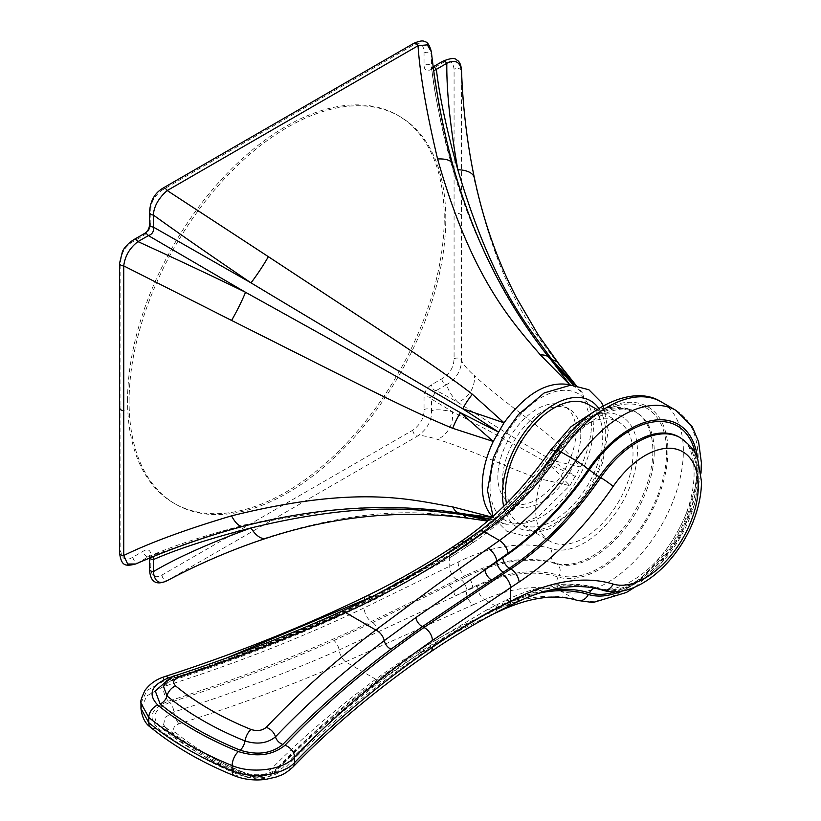 <?xml version="1.0" encoding="UTF-8"?>
<svg xmlns="http://www.w3.org/2000/svg" width="821" height="821" viewBox="0 0 821 821"><rect width="100%" height="100%" fill="white"/><g stroke="black" fill="none" stroke-linecap="round" stroke-linejoin="round"><path stroke-width="0.62" stroke-dasharray="4.11 3.08" d="M580.796 434.432A55.274 31.916 -60 0 1 556.669 490.055A55.274 31.916 -60 0 1 514.079 504.864A55.274 31.916 -60 0 1 502.626 479.556A55.274 31.916 -60 0 1 526.754 423.934A55.274 31.916 -60 0 1 569.343 409.125A55.274 31.916 -60 0 1 580.796 434.432M588.483 404.527A68.82 39.736 -60 0 1 602.727 436.033A68.82 39.736 -60 0 1 572.689 505.284A68.82 39.736 -60 0 1 519.662 523.726A68.82 39.736 -60 0 1 506.516 503.509M549.937 541.203A68.82 39.736 120 0 1 535.682 509.708A68.82 39.736 -60 0 1 565.731 440.446A68.82 39.736 -60 0 1 618.757 422.015A68.82 39.736 -60 0 1 633.012 453.51A68.82 39.736 120 0 1 602.973 522.772A68.82 39.736 120 0 1 549.937 541.203L519.662 523.726M568.101 435.407A85.969 49.629 -60 0 1 635.054 411.619A85.969 49.629 -60 0 1 637.866 505.787A85.969 49.629 -60 0 1 555.294 563.185A240.317 138.749 120 0 0 465.374 575.675A1769.594 1021.683 120 0 0 456.958 579.831L371.164 621.641C307.998 651.833 240.399 678.351 168.397 701.196C151.105 708.287 147.544 717.205 157.704 727.97C179.963 746.156 206.861 761.683 238.398 774.562C257.076 780.443 272.593 778.421 284.969 768.507C324.931 727.16 371.277 688.367 423.995 652.141C452.689 632.796 478.817 617.433 502.38 606.052A1769.594 1021.683 -60 0 1 510.795 601.906L509.4 601.095A240.317 138.749 -60 0 1 599.32 588.606A85.969 49.629 120 0 0 681.892 531.197A85.969 49.629 120 0 0 679.08 437.039C698.127 445.085 700.888 492.282 676.668 533.086C655.917 571.816 616.93 595.677 598.099 588.082A8.744 7.071 106.7 0 1 599.32 588.606L600.715 589.406A85.969 49.629 120 0 0 683.288 532.008A85.969 49.629 120 0 0 680.476 437.839M140.955 703.094L146.938 690.502L163.122 681.389C234.529 658.278 301.553 631.513 364.196 601.095C398.093 584.275 426.612 568.05 449.775 552.441A1780.523 1027.984 120 0 0 458.241 546.848A251.236 145.05 120 0 0 552.246 451.355A75.039 43.328 -60 0 1 623.529 417.663A75.039 43.328 -60 0 1 623.529 500.317A75.039 43.328 -60 0 1 552.246 548.931A251.236 145.05 120 0 0 458.241 561.985A1780.523 1027.984 120 0 0 449.775 566.162L364.196 607.848C301.553 637.794 234.529 664.086 163.122 686.736L146.897 695.849L140.955 708.461M174.021 676.155L226.986 657.857M375.125 595.081L456.958 548.315A1769.594 1021.683 120 0 0 465.374 542.753A240.317 138.749 120 0 0 516.727 499.106M168.048 679.86L169.896 679.213C227.263 660.597 281.931 639.6 333.901 616.212L372.734 597.924L448.789 555.273L460.684 547.586A1769.594 1021.683 120 0 0 466.769 543.553L465.374 542.753A10.919 5.809 56.4 0 0 463.906 542.055M466.492 543.728A190.503 109.993 120 0 0 466.42 544.282A1760.86 1016.634 120 0 0 472.475 540.28A231.573 133.7 120 0 0 559.122 452.258A94.702 54.679 -60 0 1 649.083 409.741A94.702 54.679 -60 0 1 649.083 514.049A94.702 54.679 -60 0 1 559.122 575.398A231.573 133.7 120 0 0 472.475 587.436A1760.86 1016.634 120 0 0 466.42 590.412L454.516 596.313L466.492 590.894A1758.674 1015.372 -60 0 1 477.771 585.814A229.387 132.438 -60 0 1 558.054 576.978A96.56 55.756 120 0 0 649.975 514.644A96.56 55.756 120 0 0 649.975 408.109A96.56 55.756 120 0 0 558.054 451.909A229.387 132.438 -60 0 1 477.771 535.785A1758.674 1015.372 -60 0 1 466.492 543.728L454.516 551.969L466.42 544.282A8.744 4.669 56.6 0 1 465.055 548.018L465.055 548.018A8.744 4.669 56.6 0 1 460.684 547.586M472.475 540.28A8.744 4.649 56.4 0 1 471.141 543.984A8.744 4.649 56.4 0 1 466.769 543.553A240.317 138.749 120 0 0 556.689 452.217A85.969 49.629 -60 0 1 636.449 412.419A85.969 49.629 -60 0 1 639.261 506.588A85.969 49.629 -60 0 1 556.689 563.996A240.317 138.749 120 0 0 466.769 576.486A1769.594 1021.683 120 0 0 460.684 579.482L372.734 622.544L371.164 621.641A10.919 5.737 -115.6 0 1 364.196 607.848M430.204 652.202A10.919 6.866 55.5 0 1 423.995 652.141L422.425 651.227L491.574 610.054L503.324 604.092A1769.594 1021.683 -60 0 1 509.4 601.095A8.744 5.419 63.9 0 0 505.089 600.633C538.73 584.244 569.733 580.057 598.099 588.082A8.744 7.071 106.7 0 0 594.445 588.154M448.789 585.352A8.744 5.285 -116.2 0 1 454.516 596.313L339.094 649.975C286.765 673.025 231.727 693.663 173.98 711.92L165.124 717.369L163.564 724.81L165.637 727.344C186.952 744.78 212.885 759.733 243.437 772.222A8.744 4.105 112.1 0 0 240.173 773.166C257.26 778.544 271.484 776.697 282.855 767.635C314.771 734.703 350.824 703.32 391.001 673.507L422.425 651.227A8.744 5.47 55.8 0 0 417.499 651.145L417.499 651.145A8.744 5.47 55.8 0 0 415.837 653.906L484.934 613.882L496.705 607.899A8.744 5.388 63.7 0 1 499.004 603.63L499.004 603.63A8.744 5.388 63.7 0 1 503.324 604.092M473.409 604.687A1747.755 1009.071 -60 0 1 484.606 599.648L499.445 608.207A1747.755 1009.071 120 0 0 488.238 613.256C478.191 617.628 463.865 624.812 445.239 634.797C427.926 644.013 397.107 663.183 375.772 679.234C335.05 709.282 298.536 740.922 266.22 774.141C262.176 777.354 257.106 778 251 776.071C221.516 764.023 196.363 749.501 175.55 732.506C172.236 728.997 173.395 726.103 179.04 723.804C237.269 705.557 292.779 684.878 345.549 661.788L473.409 604.687A10.919 6.937 65.5 0 1 466.492 590.894A190.503 109.993 120 0 1 466.42 590.412A8.744 5.388 -116.3 0 0 460.684 579.482M378.276 632.221A8.744 4.628 -115.8 0 0 372.734 622.544L333.901 640.544C281.931 663.553 227.263 684.17 169.896 702.417C154.102 708.923 150.848 717.102 160.126 726.954C182.211 744.996 208.893 760.4 240.173 773.166M488.238 613.256A10.919 6.937 -114.5 0 0 493.575 613.862A10.919 6.937 -114.5 0 0 496.767 608.371L484.934 613.882A8.744 5.408 62.5 0 1 487.161 609.644A8.744 5.408 62.5 0 1 491.574 610.054M251 776.071A10.919 5.121 -67.8 0 1 246.947 777.23A10.919 5.121 -67.8 0 1 246.936 777.23A10.919 5.121 -67.8 0 1 244.997 774.449C257.199 778.287 267.359 776.984 275.476 770.519C307.567 737.453 343.825 705.968 384.249 676.042L415.837 653.906M173.97 678.238A8.744 3.448 72 0 1 172.574 680.404C167.217 682.415 164.21 684.468 163.564 686.541L173.98 678.238C231.727 659.417 286.765 638.204 339.094 614.58L378.276 595.851L454.516 551.969A8.744 4.659 57.6 0 1 453.089 555.745A8.744 4.659 57.6 0 1 448.789 555.273M163.574 724.82L166.991 729.417A8.744 5.839 129.3 0 0 165.606 727.314A8.744 5.839 129.3 0 0 160.126 726.954M576.003 431.661A55.274 31.916 -60 0 1 551.876 487.284A55.274 31.916 -60 0 1 509.287 502.093A55.274 31.916 -60 0 1 497.844 476.796A55.274 31.916 -60 0 1 521.961 421.163A55.274 31.916 -60 0 1 564.561 406.364A55.274 31.916 -60 0 1 576.003 431.661M492.559 516.768L498.255 521.202L506.536 524.27L521.787 523.644L538.473 516.45L569.836 485.652L580.601 467.016C587.836 451.55 591.51 436.762 591.613 422.651L582.387 392.89L575.593 387.255L570.841 385.111M492.128 517.158L493.247 517.446L491.892 517.374M120.923 406.323L120.8 551.199C121.98 559.44 126.044 561.4 133.002 557.11L143.449 551.055C148.17 548.633 150.633 550.049 150.838 555.324L150.818 567.393C151.033 576.239 154.769 578.774 162.024 575.008L412.84 430.194C420.557 424.385 424.303 417.53 424.057 409.638L424.036 397.59C424.303 391.986 426.766 387.717 431.425 384.782L441.872 378.779C449.641 374.048 453.705 367.377 454.075 358.787L454.075 69.169C452.894 60.939 448.83 58.968 441.872 63.268L431.425 69.323C426.704 71.745 424.241 70.319 424.036 65.054L424.057 52.985C423.841 44.139 420.106 41.604 412.84 45.371L162.024 190.174C154.307 195.993 150.571 202.838 150.818 210.73L150.838 222.789C150.571 228.392 148.108 232.661 143.449 235.586L133.002 241.6C125.233 246.331 121.169 252.991 120.8 261.581L120.923 406.323A4.372 2.525 180 0 0 119.65 408.109M135.66 563.996L137.959 562.806C164.59 550.47 200.457 537.806 245.541 524.824C369.943 497.126 421.563 509.482 460.478 513.228L466.4 514.213M243.324 526.271A25.779 9.996 75.2 0 0 245.541 524.824C204.963 535.313 172.584 545.955 148.406 556.751L153.27 556.587M459.729 513.146L459.801 513.156A25.779 13.31 98.9 0 0 460.478 513.228L471.038 515.024L408.345 508.076L373.555 507.665L336.928 509.574L242.8 525.183L150.212 556.012L149.34 555.509L149.555 557.1A4.372 2.514 -179.9 0 1 150.838 555.324M489.788 519.221L498.255 521.202L489.973 519.067M133.002 557.11A4.372 2.514 59.9 0 0 134.716 561.287A4.372 2.514 59.9 0 0 137.959 562.806L148.406 556.751A4.372 2.514 59.9 0 1 145.163 555.242A4.372 2.514 59.9 0 1 143.449 551.055M149.843 557.993A4.372 2.514 -179.9 0 1 149.555 557.1L149.555 558.116M488.372 520.463L506.536 524.27M469.232 518.379A25.779 14.973 97.7 0 0 472.383 518.246L487.633 521.099M166.571 580.981L418.033 435.818C420.126 434.945 426.643 436.136 437.593 439.379C473.881 450.698 513.536 470.495 540.444 478.951L569.836 485.652L549.803 464.276C525.071 450.011 492.6 432.482 452.371 411.701L431.456 399.027L436.382 390.488A4.372 2.525 60.1 0 1 433.139 388.98A4.372 2.525 60.1 0 1 431.425 384.782M162.024 575.008A4.372 2.514 59.9 0 0 163.892 579.339A4.372 2.514 59.9 0 0 167.227 580.611C191.355 566.911 225.077 552.4 268.364 537.078C380.534 502.144 435.294 513.813 472.383 518.246M412.84 430.194A4.372 2.525 60.1 0 0 414.687 434.535A4.372 2.525 60.1 0 0 418.033 435.818C427.423 428.788 431.897 420.547 431.477 411.075C434.247 409.207 441.205 409.422 452.371 411.701A25.779 24.958 105.9 0 1 437.593 439.379M540.444 478.951A25.779 20.648 116.2 0 0 549.803 464.276L575.593 476.549L552.061 460.355L580.601 467.016L560.096 444.92A25.779 20.648 123.8 0 1 552.061 460.355C525.337 444.849 493.924 425.483 457.82 402.269L436.382 390.488L446.819 384.485C447.948 390.119 451.612 396.04 457.82 402.269A25.779 24.958 134.1 0 0 474.394 375.628C500.225 399.683 537.714 424.631 560.096 444.92M424.057 409.638A4.372 2.525 -0.1 0 1 428.531 409.022A4.372 2.525 -0.1 0 1 431.477 411.075L431.456 399.027A4.372 2.525 -0.1 0 0 428.521 396.974A4.372 2.525 -0.1 0 0 424.036 397.59M441.872 378.779A4.372 2.525 60.1 0 0 443.586 382.966A4.372 2.525 60.1 0 0 446.819 384.485C456.219 378.922 461.115 370.918 461.525 360.47L461.525 70.863C461.751 98.848 466.041 135.301 474.394 180.22C502.349 301.276 539.325 337.339 560.096 366.32L575.716 385.388M454.075 358.787A4.372 2.525 -0.1 0 1 458.754 358.223A4.372 2.525 -0.1 0 1 461.525 360.47C463.516 364.77 467.806 369.819 474.394 375.628M560.096 366.32A25.779 14.973 142.3 0 0 558.639 363.529L558.588 363.467M573.54 385.193L575.593 387.255L573.622 385.193M433.745 70.801L431.456 66.501A4.372 2.514 0.1 0 0 428.521 64.449A4.372 2.514 0.1 0 0 424.036 65.054M433.252 67.127A4.372 2.514 -120.1 0 0 432.328 67.322L430.84 67.927L431.713 68.43L431.548 67.722C441.862 146.938 464.932 219.248 500.769 284.661C516.85 314.299 535.477 341.669 556.638 366.782L553.939 363.57M452.515 163.943A25.779 9.996 164.8 0 1 452.371 166.591C441.164 126.198 434.196 92.835 431.456 66.501L431.477 54.422C434.052 83.403 441.021 120.79 452.371 166.591C487.992 281.675 525.532 325.578 549.803 358.531A25.779 13.31 141.1 0 0 549.393 357.966M433.211 66.819L432.328 67.322A4.372 2.514 -120.1 0 0 431.425 69.323M149.555 224.574A4.372 2.525 179.9 0 1 150.838 222.789M144.352 233.585A4.372 2.525 -119.9 0 0 143.449 235.586M129.092 401.602A223.928 129.287 -60 0 1 226.842 176.248A223.928 129.287 -60 0 1 399.396 116.254A223.928 129.287 -60 0 1 445.782 218.766A223.928 129.287 -60 0 1 348.032 444.12A223.928 129.287 -60 0 1 175.468 504.115A223.928 129.287 -60 0 1 129.092 401.602M127.553 400.71A223.928 129.287 -60 0 1 225.293 175.355A223.928 129.287 -60 0 1 397.857 115.361A223.928 129.287 -60 0 1 444.233 217.873A223.928 129.287 -60 0 1 346.483 443.237A223.928 129.287 -60 0 1 173.929 503.222A223.928 129.287 -60 0 1 127.553 400.71M474.394 180.22A25.779 12.551 168.1 0 0 474.364 177.788M424.057 52.985A4.372 2.514 0.1 0 1 428.531 52.38A4.372 2.514 0.1 0 1 431.477 54.422L431.364 51.846M266.25 538.268A25.779 12.551 71.9 0 0 268.364 537.078M490.034 486.822A73.079 42.189 120 0 0 541.716 516.655A73.079 42.189 120 0 0 593.388 427.156A73.079 42.189 120 0 0 541.716 397.323A73.079 42.189 120 0 0 490.034 486.822M503.663 506.341A73.079 42.189 120 0 0 559.778 520.134A73.079 42.189 120 0 0 605.744 434.288A73.079 42.189 120 0 0 598.817 408.448M456.958 579.831A10.919 6.732 -116.4 0 1 449.775 566.162A190.503 109.993 -60 0 1 449.775 552.441A10.919 5.86 56.7 0 1 451.499 547.771M455.645 547.679A10.919 5.86 56.7 0 1 456.958 548.315M458.241 546.848A10.919 5.809 56.4 0 1 459.914 542.209M552.246 451.355A10.919 1.201 34.5 0 1 550.963 449.631M552.246 548.931A10.919 8.836 -73.3 0 0 555.294 563.185L556.689 563.996A8.744 7.071 -73.3 0 1 559.122 575.398M458.241 561.985A10.919 6.763 -116.1 0 0 465.374 575.675L466.769 576.486A8.744 5.419 -116.1 0 1 472.475 587.436M168.397 701.196A10.919 4.351 -107.6 0 1 163.122 686.736A545.821 315.131 -60 0 1 163.122 681.389A10.919 4.3 72.1 0 1 165.062 676.494M364.196 601.095A10.919 5.696 64.1 0 1 366.423 596.097M378.276 595.851A8.744 4.587 63.8 0 1 376.572 598.642A8.744 4.587 63.8 0 1 372.734 597.924L371.236 597.062M559.122 452.258A8.744 0.965 34.5 0 1 560.148 453.644A8.744 0.965 34.5 0 1 556.689 452.217L555.755 451.683M516.183 602.481A10.919 6.763 63.9 0 1 510.795 601.906A240.317 138.749 -60 0 1 600.715 589.406A10.919 8.836 106.7 0 0 602.245 590.073M266.22 774.141A10.919 7.841 -135.8 0 0 274.111 772.797C305.997 740.019 342.059 708.78 382.319 679.07L382.319 679.07A10.919 7.112 -126.4 0 1 375.772 679.234L345.549 661.788A10.919 5.501 66.4 0 1 339.094 649.975A8.744 4.382 -113.9 0 0 333.901 640.544M150.807 727.478A10.919 7.297 129.3 0 0 157.704 727.97M506.752 607.14A10.919 6.989 -114 0 0 508.045 603.302A1758.674 1015.372 120 0 0 496.767 608.371A190.503 109.993 -60 0 1 496.705 607.899A1760.86 1016.634 -60 0 1 502.76 604.913A231.573 133.7 -60 0 1 549.311 590.186M494.283 613.533L493.575 613.862C453.869 631.924 416.781 653.66 382.319 679.07A10.919 7.112 -126.4 0 0 384.249 676.042A8.744 5.665 53.4 0 1 385.767 673.641L385.767 673.641A8.744 5.665 53.4 0 1 391.001 673.507M246.947 777.23L258.153 779.15C263.654 777.908 264.064 780.473 274.111 772.797L274.111 772.797A10.919 7.841 -135.8 0 0 275.476 770.519A8.744 6.25 44.1 0 1 276.554 768.702C308.84 735.4 345.241 703.71 385.767 673.641L417.499 651.145L487.161 609.644L505.089 600.633A8.744 5.419 63.9 0 0 502.76 604.913M276.595 768.661A8.744 6.25 44.1 0 1 282.855 767.635M675.94 410.377A107.489 62.057 -60 0 1 679.336 528.344A107.489 62.057 -60 0 1 575.911 599.792A218.468 126.136 120 0 0 499.445 608.207A10.919 6.989 -114 0 0 504.761 608.823M615.76 591.674A94.702 54.679 120 0 0 695.377 453.777M697.665 458.918A96.56 55.756 -60 0 1 621.353 591.089M539.223 593.08A229.387 132.438 120 0 0 508.045 603.302M477.771 585.814A10.919 6.989 66 0 0 484.606 599.648A218.468 126.136 -60 0 1 561.082 591.233A107.489 62.057 120 0 0 664.497 519.785A107.489 62.057 120 0 0 661.11 401.808M558.054 576.978A10.919 8.846 107.2 0 0 561.082 591.233L575.911 599.792A10.919 8.846 -72.8 0 0 577.389 600.438M556.761 450.206A10.919 1.16 -145.7 0 0 558.054 451.909M479.166 531.341A10.919 5.542 -125.4 0 0 477.771 535.785M341.095 611.491A10.919 5.398 -114.4 0 0 339.094 614.58A8.744 4.351 65.8 0 1 337.462 617.064L337.462 617.064A8.744 4.351 65.8 0 1 333.901 616.212M594.199 411.495L602.306 408.581L615.883 406.641L636.449 412.419C621.22 401.305 584.049 417.458 560.148 453.644C533.866 491.635 504.197 521.756 471.141 543.984L453.089 555.745L376.572 598.642L337.462 617.064C285.205 640.575 230.249 661.685 172.574 680.404A8.744 3.448 72 0 1 169.896 679.213M175.704 675.539A10.919 4.279 -108.1 0 0 173.98 678.238M179.04 723.804A10.919 4.372 72.6 0 1 173.98 711.92A8.744 3.489 -107.6 0 0 169.896 702.417M175.55 732.506A10.919 7.307 -50.7 0 1 168.685 732.004A10.919 7.307 -50.7 0 1 166.991 729.417C188.512 746.987 214.517 762.001 244.997 774.449A8.744 4.105 112.1 0 0 243.437 772.222C249.748 774.747 256.665 775.383 264.198 774.111C269.442 773.259 273.567 771.463 276.554 768.702M292.851 767.163A10.919 7.82 44 0 1 284.969 768.507M507.778 606.627A10.919 6.732 63.6 0 1 502.38 606.052M234.313 775.742A10.919 5.131 112.1 0 0 238.398 774.562M119.527 552.974A4.372 2.514 -179.9 0 1 120.8 551.199M149.535 569.169A4.372 2.514 -179.9 0 1 150.818 567.393M461.402 215.769A4.372 2.525 0 0 0 458.652 213.491A4.372 2.525 0 0 0 453.941 214.055M461.525 70.863A4.372 2.514 0.1 0 0 458.754 68.615A4.372 2.514 0.1 0 0 454.075 69.169M413.743 43.369A4.372 2.514 -120.1 0 0 412.84 45.371M162.938 188.173A4.372 2.525 -119.9 0 0 162.024 190.174M149.535 212.526A4.372 2.525 179.9 0 1 150.818 210.73M133.905 239.588A4.372 2.525 -119.9 0 0 133.002 241.6M119.527 263.377A4.372 2.525 179.9 0 1 120.8 261.581M442.776 61.267A4.372 2.514 -120.1 0 0 441.872 63.268M603.25 405.831L608.299 430.727L602.552 462.89L591.962 486.083L577.379 506.567L551.609 528.17L524.937 536.01L506.937 531.382L494.406 518.81L493.041 516.337M618.757 422.015L597.134 409.525M635.362 586.861L659.602 565.084L679.942 536.801L694.268 505.038L701.011 473.153M246.936 777.23C216.539 764.823 190.451 749.747 168.685 732.004L163.553 724.769M514.079 504.864L509.287 502.093M466.41 514.213L466.985 514.305M582.387 392.89L576.157 385.449M399.396 116.254L397.857 115.361M175.468 504.115L173.929 503.222M569.343 409.125L564.561 406.364"/><path stroke-width="1.23" d="M506.516 503.509A68.82 39.736 -60 0 1 505.408 492.22A68.82 39.736 -60 0 1 535.446 422.969A68.82 39.736 -60 0 1 588.483 404.527L597.134 409.525M226.986 657.857L371.164 597.021A10.919 5.696 64.1 0 0 366.423 596.097L366.423 596.097C303.698 626.556 236.571 653.352 165.062 676.494A10.919 4.3 72.1 0 1 168.397 677.982L174.021 676.155M371.236 597.062L375.125 595.081M140.955 708.492L148.796 722.706C171.784 741.496 199.565 757.537 232.138 770.827C251.914 779.386 283.214 775.27 294.554 762.617C334.178 721.618 380.133 683.154 432.41 647.235C461.053 627.952 487.13 612.64 510.641 601.311A1780.523 1027.984 -60 0 1 519.108 597.124A251.236 145.05 -60 0 1 613.113 584.07A75.039 43.328 120 0 0 684.396 535.456A75.039 43.328 120 0 0 684.396 452.802A75.039 43.328 120 0 0 613.113 486.494A10.919 1.201 -145.5 0 0 600.715 477.637L599.32 476.837A85.969 49.629 120 0 1 679.08 437.039L680.476 437.839A85.969 49.629 120 0 0 600.715 477.637A240.317 138.749 -60 0 1 510.795 568.974A1769.594 1021.683 -60 0 1 502.38 574.536L423.995 627.521C371.277 664.23 324.931 703.484 284.969 745.294C272.593 755.33 257.076 757.424 238.398 751.584C206.861 738.746 179.963 723.219 157.704 704.993C147.544 694.197 151.105 685.196 168.397 677.982M613.113 486.494A251.236 145.05 -60 0 1 519.108 581.986A10.919 5.809 -123.6 0 0 510.795 568.974L509.4 568.163A1769.594 1021.683 -60 0 1 503.324 572.196L422.425 626.608L391.001 649.175C350.824 679.378 314.771 711.119 282.855 744.421C271.484 753.596 257.26 755.515 240.173 750.178C208.893 737.443 182.211 722.039 160.126 703.956L155.272 690.974L168.048 679.86M140.955 708.441C142.064 717.513 145.348 723.865 150.807 727.478L150.807 727.478A10.919 7.297 129.3 0 1 148.796 722.706A600.079 346.452 -60 0 1 148.796 717.472L140.955 703.125C140.093 702.15 141.438 697.891 144.989 690.358C152.224 680.681 161.255 677.725 165.062 676.494M695.377 453.777A94.702 54.679 120 0 0 589.406 469.745A231.573 133.7 -60 0 1 502.76 557.757A1760.86 1016.634 -60 0 1 496.705 561.769L415.837 617.546L384.249 640.647C343.825 671.147 307.567 703.207 275.476 736.837C267.359 743.395 257.199 744.77 244.997 740.963A8.744 4.115 -67.9 0 1 240.173 750.178M491.574 579.975A8.744 4.782 -123.6 0 1 484.934 569.538L496.767 561.205A1758.674 1015.372 120 0 0 508.045 553.262A229.387 132.438 120 0 0 588.339 469.386A96.56 55.756 -60 0 1 656.205 419.972A96.56 55.756 -60 0 1 697.665 458.918M488.238 548.346A1747.755 1009.071 120 0 0 499.445 540.454A218.468 126.136 120 0 0 575.911 460.571L561.082 452.012A10.919 1.16 -145.7 0 0 556.761 450.206C585.034 406.621 633.668 384.033 661.11 401.808A107.489 62.057 120 0 0 561.082 452.012A218.468 126.136 -60 0 1 484.606 531.895A1747.755 1009.071 -60 0 1 473.409 539.787C459.452 549.742 441.482 561.266 419.49 574.341C398.288 586.994 365.212 603.866 345.549 612.558C292.779 636.48 237.269 657.97 179.04 677.027C173.395 679.408 172.236 682.364 175.55 685.894C196.363 702.971 221.516 717.492 251 729.459C257.106 731.367 262.176 730.669 266.22 727.365C298.536 693.345 335.05 660.884 375.772 630.005L436.669 584.952L488.238 548.346A10.919 5.614 55 0 1 496.767 561.205A190.503 109.993 -60 0 0 496.705 561.769A8.744 4.669 -123.4 0 0 503.324 572.196M175.55 685.894A10.919 7.286 129.4 0 0 166.991 695.921L163.564 686.551L165.565 682.651C171.281 677.325 174.668 674.954 175.704 675.539L175.704 675.539C233.595 656.584 288.725 635.238 341.095 611.491L341.095 611.491C385.901 591.161 428.182 567.075 467.96 539.233L467.96 539.233A10.919 5.614 -125 0 0 466.492 543.728M519.108 581.986A1780.523 1027.984 -60 0 1 510.641 587.579L432.41 640.472C380.133 676.884 334.178 715.809 294.554 757.27C283.214 769.965 251.914 774.141 232.138 765.593C199.565 752.344 171.784 736.304 148.796 717.472A10.919 7.286 -50.6 0 1 157.704 704.993M570.841 385.111L569.836 384.792C547.894 380.595 525.953 393.259 504.012 422.794L493.247 441.441C486.011 456.907 482.338 471.695 482.235 485.796C482.338 499.784 486.011 510.334 493.247 517.446M431.364 51.846C435.725 90.382 442.776 127.748 452.515 163.943A25.779 9.996 164.8 0 0 437.593 158.976C426.52 112.292 419.993 74.557 418.033 45.75A4.372 2.514 -120.1 0 0 413.743 43.369C419.469 40.865 423.154 40.311 424.796 41.686C427.495 41.881 429.691 45.268 431.364 51.846L427.3 44.857L418.033 45.75L167.227 190.554C158.658 198.046 154.02 206.204 153.311 215.02L153.332 227.068C154.071 231.337 152.429 234.18 148.406 235.606L137.959 241.61C129.769 247.86 125.028 255.957 123.725 265.891L123.725 555.499C149.884 542.722 185.823 529.494 231.563 515.834C358.715 484.318 411.116 499.866 452.73 506.906L492.128 517.158M123.725 555.499L127.655 564.017L135.66 563.996C124.546 566.777 121.436 565.423 119.527 552.974L119.527 552.974A4.372 2.514 -179.9 0 0 123.725 555.499M231.563 515.834A25.779 9.996 75.2 0 0 243.324 526.271C207.108 535.939 171.22 548.51 135.66 563.996M452.73 506.906A25.779 13.31 98.9 0 0 459.781 513.156M489.973 519.067L466.41 514.213L491.892 517.374M153.27 556.587L153.332 559.604A4.372 2.514 -179.9 0 1 149.843 557.993M489.788 519.221L462.746 514.531L488.372 520.463M167.227 580.611C159.264 584.737 154.625 581.761 153.311 571.673A4.372 2.514 -179.9 0 1 149.535 569.169C150.11 581.699 155.785 585.64 166.571 580.981L166.571 580.981C199.185 563.627 232.415 549.393 266.24 538.268A25.779 12.551 71.9 0 0 266.25 538.268L266.24 538.268A25.779 12.551 71.9 0 1 250.99 527.965C210.268 538.381 177.716 548.921 153.332 559.604L153.311 571.673C176.741 557.736 209.304 543.174 250.99 527.965C366.115 499.917 422.446 510.21 462.746 514.531A25.779 14.973 97.7 0 0 469.222 518.379M558.629 363.518A25.779 14.973 142.3 0 0 552.061 359.834L575.716 385.388M573.622 385.193L552.061 359.834C529.73 328.215 493.544 289.885 457.82 169.731C446.47 129.256 439.327 95.8 436.382 69.344L433.745 70.801M461.515 70.113C462.798 107.038 467.077 142.936 474.364 177.788A25.779 12.551 168.1 0 0 457.82 169.731C450.165 126.27 446.501 90.792 446.819 63.289A4.372 2.514 -120.1 0 0 442.776 61.267C450.452 58.127 455.05 57.675 456.568 59.923C459.329 61.041 460.981 64.438 461.515 70.113L461.525 70.863C460.14 61.77 455.245 59.245 446.819 63.289L436.382 69.344A4.372 2.514 -120.1 0 0 433.252 67.127M573.54 385.193L553.611 363.169L569.836 384.792L540.444 354.98A25.779 13.31 141.1 0 1 549.382 357.956L553.621 363.169M437.593 158.976C471.336 278.155 511.688 321.391 540.444 354.98M413.743 43.369L162.938 188.173A4.372 2.525 -119.9 0 1 167.227 190.554L268.364 256.675C387.173 334.896 436.895 366.7 472.383 394.275L504.012 422.794L462.746 408.786C424.2 386.096 372.898 356.109 250.99 282.855L153.332 227.068A4.372 2.525 179.9 0 1 149.555 224.574L149.555 224.574C149.268 228.813 147.534 231.809 144.352 233.585L133.905 239.588C125.952 244.514 122.781 250.6 122.452 251.524L119.527 263.377L119.527 552.974M162.938 188.173C154.594 193.12 150.13 201.237 149.535 212.526L149.535 212.526A4.372 2.525 179.9 0 0 153.311 215.02C177.5 232.456 210.063 255.064 250.99 282.855A25.779 2.412 123.5 0 0 268.364 256.675M472.383 394.275A25.779 7.646 122.4 0 0 462.746 408.786L498.255 431.897L460.478 412.706L493.247 441.441L452.73 428.305A25.779 7.646 117.6 0 1 460.478 412.706C419.808 389.657 363.036 357.402 245.541 292.286L148.406 235.606A4.372 2.525 -119.9 0 0 144.352 233.585M133.905 239.588A4.372 2.525 -119.9 0 1 137.959 241.61C179.245 260.473 215.112 277.365 245.541 292.286A25.779 2.412 116.5 0 1 231.563 320.426C351.665 380.626 409.269 410.572 452.73 428.305M119.527 263.377A4.372 2.525 179.9 0 0 123.725 265.891L231.563 320.426M598.817 408.448A73.079 42.189 120 0 0 540.69 414.215A73.079 42.189 120 0 0 502.401 493.965A73.079 42.189 120 0 0 503.663 506.341M366.423 596.097C395.979 581.74 424.344 565.628 451.499 547.771L451.499 547.771A10.919 5.86 56.7 0 1 455.645 547.679M451.499 547.771L459.914 542.209A10.919 5.809 56.4 0 1 463.906 542.055M516.727 499.106A240.317 138.749 120 0 0 555.294 451.417A85.969 49.629 -60 0 1 568.101 435.407M459.914 542.209C493.421 519.714 523.767 488.854 550.963 449.631A10.919 1.201 34.5 0 1 555.294 451.417L555.755 451.683M432.41 640.472A10.919 6.825 -124.8 0 0 423.995 627.521L422.425 626.608A8.744 5.429 -124.5 0 1 415.837 617.546M589.406 469.745A8.744 0.965 -145.5 0 0 599.32 476.837A240.317 138.749 -60 0 1 509.4 568.163A8.744 4.649 -123.6 0 1 502.76 557.757M341.095 611.491A10.919 5.398 -114.4 0 1 345.549 612.558L375.772 630.005A10.919 7.009 52.8 0 1 384.249 640.647A8.744 5.624 -126.9 0 0 391.001 649.175M621.353 591.089A96.56 55.756 -60 0 1 588.339 594.466A10.919 8.846 -72.8 0 1 577.389 600.438C556.782 594.014 532.572 596.816 504.761 608.823A10.919 6.989 -114 0 0 506.752 607.14M549.311 590.186A231.573 133.7 -60 0 1 589.406 592.875A94.702 54.679 120 0 0 615.76 591.674M588.339 594.466A229.387 132.438 120 0 0 539.223 593.08M589.406 592.875A8.744 7.071 106.7 0 1 594.445 588.154M556.761 450.206C533.599 483.867 507.737 510.908 479.166 531.341A10.919 5.542 -125.4 0 1 484.606 531.895L499.445 540.454A10.919 5.542 54.6 0 1 508.045 553.262M588.339 469.386A10.919 1.16 34.3 0 0 575.911 460.571A107.489 62.057 -60 0 1 675.94 410.377L661.11 401.808M473.409 539.787A10.919 5.614 -125 0 0 467.96 539.233L479.166 531.341M179.04 677.027A10.919 4.279 -108.1 0 0 175.704 675.539M266.22 727.365A10.919 7.748 43.5 0 1 275.476 736.837A8.744 6.219 -136.2 0 0 282.855 744.421M251 729.459A10.919 5.142 112 0 0 244.997 740.963C214.517 728.566 188.512 713.552 166.991 695.921A8.744 5.829 -50.6 0 1 160.126 703.956M238.398 751.584A10.919 5.142 -67.9 0 0 232.138 765.593A600.079 346.452 -60 0 0 232.138 770.827A10.919 5.131 112.1 0 0 234.313 775.742C244.114 779.581 254.602 780.781 265.778 779.375L276.195 777.025C280.628 775.075 282.917 775.794 292.851 767.163L292.851 767.163A10.919 7.82 44 0 0 294.554 762.617A545.821 315.131 -60 0 1 294.554 757.27A10.919 7.779 -136.3 0 0 284.969 745.294M502.38 574.536A10.919 5.86 -123.3 0 1 510.641 587.579A190.503 109.993 120 0 0 510.641 601.311A10.919 6.732 63.6 0 1 507.778 606.627L516.183 602.481C549.054 586.851 577.738 582.715 602.245 590.073C636.029 600.767 680.342 561.061 695.469 515.301C699.451 503.622 701.452 492.364 701.473 481.527L697.758 459.165C695.849 451.909 690.081 444.797 680.476 437.839M432.41 647.235A10.919 6.866 55.5 0 1 430.204 652.202L430.204 652.202C454.813 635.3 480.675 620.101 507.778 606.627M519.108 597.124A10.919 6.763 63.9 0 1 516.183 602.481M613.113 584.07A10.919 8.836 106.7 0 1 602.245 590.073M234.313 775.742L234.313 775.742C201.853 762.514 174.021 746.433 150.807 727.478M123.899 410.623A4.372 2.525 180 0 1 119.65 408.109M149.535 569.169L149.555 557.1M442.776 61.267L432.328 67.322M493.041 516.337L487.479 490.394L493.236 458.231L503.817 435.038L518.4 414.554L544.179 392.951L570.852 385.111L588.852 389.729L601.372 402.311L603.25 405.831M550.963 449.631L571.139 426.592L594.199 411.495M140.955 708.544L140.955 703.043M504.761 608.823L493.575 613.862M577.389 600.438L593.08 602.511L626.361 592.495L635.362 586.861M701.011 473.153L701.391 462.736L698.599 441.78L692.257 426.674L675.94 410.377M292.851 767.163C332.238 726.4 378.029 688.08 430.204 652.202M243.324 526.271C318.055 506.998 390.221 502.626 459.801 513.156L466.4 514.213M266.24 538.268C307.793 524.609 349.284 516.789 390.704 514.818C417.242 513.618 443.422 514.808 469.232 518.379L487.633 521.099M576.157 385.449L558.639 363.529L538.248 334.947L516.276 297.294C497.28 260.442 483.302 220.613 474.364 177.788M452.515 163.943C473.194 238.306 505.479 302.98 549.393 357.966M149.535 212.526L149.555 224.574"/></g></svg>
